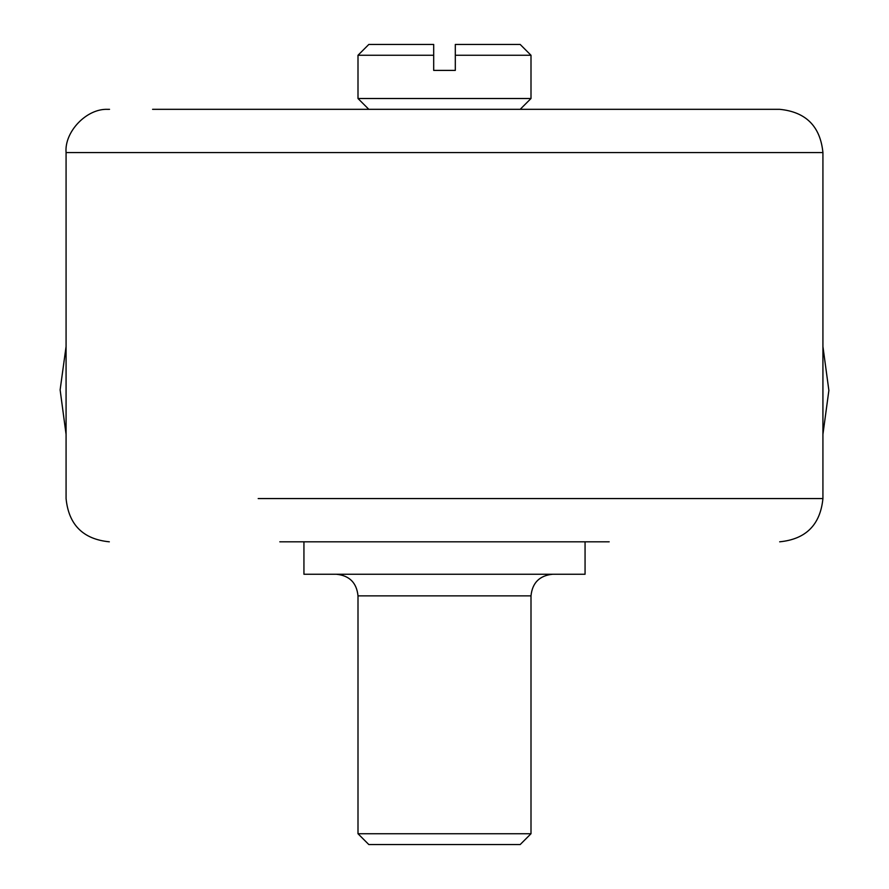 <?xml version="1.0" encoding="UTF-8"?>
<svg xmlns="http://www.w3.org/2000/svg" width="889" height="889" viewBox="0 0 889 889"><rect width="100%" height="100%" fill="white"/><g stroke="black" fill="none" stroke-linecap="round" stroke-linejoin="round"><path stroke-width="1.33" d="M368.813 44.45L358 55.262L358 98.512L368.813 109.325L197.269 109.325M258.188 498.562L822.925 498.562L822.925 152.575C820.325 126.338 805.912 111.925 779.675 109.325L456.59 109.325M109.325 541.812C83.088 539.212 68.675 524.788 66.075 498.562L66.075 152.575C64.264 131.805 86.689 108.291 107.869 109.347L109.536 109.325L107.869 109.347M536.4 109.325L779.675 109.325M432.41 109.325L152.575 109.325M279.813 541.812L609.187 541.812M455.312 44.45L520.187 44.45L455.312 44.45L455.312 55.262L531 55.262L531 98.512L358 98.512L531 98.512L520.187 109.325L368.813 109.325L520.187 109.325M455.312 55.262L455.312 70.398L433.688 70.398L433.688 55.262L358 55.262L433.688 55.262L433.688 44.45L368.813 44.45L433.688 44.45M358 833.738L358 595.874L531 595.874L531 833.738L358 833.738L368.813 844.55L520.187 844.55L368.813 844.55M303.938 541.812L303.938 574.25L585.062 574.25L585.062 541.812M66.075 346.51L60.13 389.882L66.075 434.365M822.925 434.365L828.87 390.438L822.925 346.51M66.075 152.575L822.925 152.575M822.925 498.562C820.325 524.788 805.912 539.212 779.675 541.812M520.187 44.45L531 55.262M531 833.738L520.187 844.55M358 595.874C356.678 582.784 349.466 575.572 336.375 574.25M531 595.874C532.322 582.784 539.534 575.572 552.625 574.25"/></g></svg>
